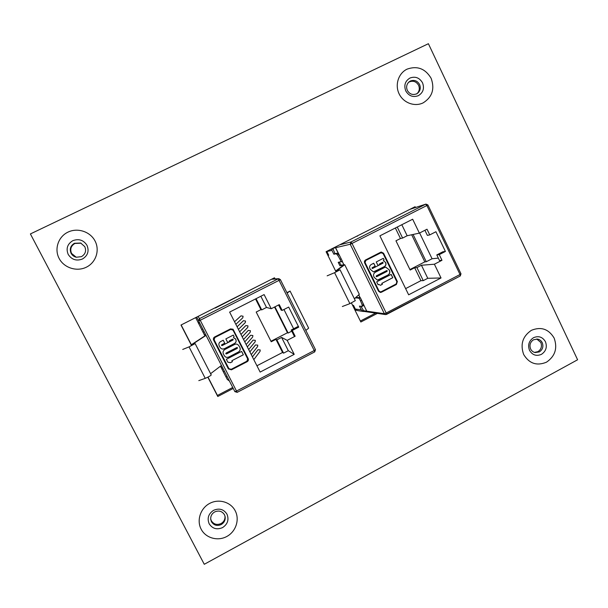 <?xml version="1.0" encoding="UTF-8"?>
<svg xmlns="http://www.w3.org/2000/svg" width="608" height="608" viewBox="0 0 608 608"><rect width="100%" height="100%" fill="white"/><g stroke="black" fill="none" stroke-linecap="round" stroke-linejoin="round"><path stroke-width="0.91" d="M534.478 352.397L537.92 351.652C541.249 349.387 542.214 346.324 540.824 342.471L536.758 339.006M542.252 342.699C543.651 346.568 542.678 349.646 539.334 351.918L535.116 352.564C533.094 352.108 531.597 350.915 530.624 348.992C529.218 345.116 530.199 342.038 533.55 339.766L537.525 339.082C539.661 339.484 541.234 340.693 542.252 342.699M416.738 93.928C419.322 91.572 419.946 88.7 418.6 85.31C416.389 81.601 413.341 80.446 409.465 81.844L408.462 82.445M419.573 84.497C420.918 87.902 420.295 90.782 417.704 93.146L416.526 93.883C412.634 95.296 409.579 94.141 407.345 90.417C406.022 87.149 406.57 84.33 408.971 81.951L410.4 81.008C414.291 79.61 417.354 80.773 419.573 84.497M210.687 518.928L211.341 520.767C213.72 524.354 216.972 525.282 221.084 523.534C223.904 521.816 225.211 519.354 225.006 516.146M224.458 514.725L225.104 516.595C225.56 520.015 224.276 522.66 221.251 524.537C217.117 526.292 213.856 525.365 211.462 521.763L210.74 519.46C210.49 516.192 211.797 513.684 214.677 511.936C218.819 510.188 222.08 511.123 224.458 514.725M84.786 246.658C86.488 250.906 85.371 254.243 81.434 256.66L76.251 257.245C73.933 256.667 72.215 255.345 71.083 253.293C69.373 249.029 70.498 245.693 74.442 243.276L80.682 243.025L84.786 246.658M81.092 243.192L74.906 243.451C70.969 245.86 69.852 249.181 71.554 253.43L76.251 257.245M415.492 207.518L415.104 206.712L326.086 251.704L336.064 271.882M351.439 302.982L360.84 322.004L377.386 313.386M275.044 278.897L274.482 277.788L180.994 325.037L191.566 345.572M207.845 377.188L217.778 396.492L233.236 388.444M577.6 359.769L428.397 43.708L30.4 233.936L204.273 564.292L577.6 359.769M375.569 313.12L360.362 321.032M413.09 207.731L413.326 208.232M232.735 387.456L217.428 395.428L207.997 377.104M191.345 344.751L181.154 324.953M273.76 278.152L274.155 278.95M217.428 395.428L217.778 396.492M206.036 335.373L191.946 344.614L195.122 343.596L189.042 346.887L182.712 349.448M235.851 324.322L242.805 317.786L243.078 316.221L240.988 315.848L234.536 321.746M238.42 329.384L245.282 322.597L245.533 321.054L243.413 320.705L237.105 326.792M240.996 334.438L247.752 327.408L247.98 325.88L245.845 325.561L239.666 331.824M243.565 339.492L250.222 332.204L250.428 330.706L248.277 330.41L242.227 336.855M246.126 344.538L252.685 336.999L252.875 335.525L250.701 335.251L244.781 341.886M248.695 349.577L255.147 341.787L255.314 340.336L253.126 340.092L247.334 346.902M251.256 354.616L257.602 346.575L257.754 345.146L255.542 344.926L249.88 351.91M253.81 359.647L260.057 351.356L260.194 349.95L257.967 349.752L252.426 356.919M227.856 362.208L226.358 359.282L241.627 351.416L243.352 354.798L231.914 360.696L232.423 361.692L230.417 362.733L227.856 362.208M214.13 339.796L228.912 368.668L231.177 369.322L246.924 361.182L247.676 358.887L233.031 330.136L230.736 329.399L214.882 337.486L214.107 339.758L228.897 368.638M234.779 344.386C236.223 343.786 237.47 344.09 238.511 345.283L239.491 346.72C240.692 348.794 240.418 350.535 238.663 351.941L228.752 357.048C226.754 357.869 225.211 357.306 224.132 355.368L223.797 354.768C222.52 352.594 222.878 350.839 224.861 349.478L234.779 344.386M227.696 342.486L225.857 338.892L233.305 335.084L234.103 336.642L233.48 337.493L235.684 339.241C236.565 341.042 236.185 342.464 234.536 343.505L224.474 348.673C222.528 349.509 221.016 349 219.921 347.138L219.579 346.522C218.386 344.546 218.682 342.927 220.453 341.658L223.235 340.229L224.77 343.231L221.707 344.797L221.54 345.382L222.133 345.587L233.046 339.994L233.13 339.256L229.398 340.852L229.71 341.453L227.696 342.486M203.057 332.196L204.881 335.874L191.193 344.85M204.128 331.649L203.011 332.211L195.677 317.619M229.421 380.996L227.27 379.415L225.978 376.907M227.042 376.352L225.948 376.922L220.476 366.176M255.535 298.946L260.923 309.632L256.196 312.041L271.221 341.764L275.926 339.332L282.56 352.473L256.926 365.773M229.626 312.094L260.14 372.081L294.219 354.35L287.174 340.358L295.154 336.232L292.266 330.478L298.741 327.134L288.686 307.078L282.18 310.407L279.27 304.623L271.236 308.727L264.115 294.591L229.626 312.094M270.963 341.255L287.47 332.743L288.124 333.04L274.938 306.835M288.124 333.04L291.749 331.17M293.626 328.761L283.951 309.502M278.586 304.973L281.185 310.156L282.18 310.407M256.067 298.672L261.729 309.882L266.494 307.45L260.847 296.248M266.494 307.45L271.236 308.727M281.618 337.432L276.868 339.88L283.571 353.149L288.298 350.694L281.618 337.432L287.174 340.358M288.298 350.694L294.219 354.35M283.571 353.149L282.56 352.473M196.908 316.996L197.068 317.68L196.916 316.988M228.365 368.866L231.435 369.831L247.182 361.684C248.345 360.924 248.68 359.906 248.178 358.621L233.046 329.224L230.478 328.89L214.624 336.976C213.446 337.736 213.112 338.762 213.613 340.054L228.365 368.866M255.573 287.348L215.255 308.066M292.266 330.478L291.179 330.03L297.593 326.716L298.741 327.134M291.179 330.03L294.036 335.722L295.154 336.232M276.868 339.88L275.926 339.332M261.729 309.882L260.923 309.632M287.47 332.743L274.535 307.04M286.915 292.668L290.077 291.057L287.113 293.048M305.839 330.44L308.644 328.145L290.077 291.057M221.449 365.438L210.596 373.684M195.122 343.596L211.25 374.954C210.376 375.888 208.377 377.021 205.246 378.351L198.801 380.623M191.36 345.162L193.564 344.394L190.243 346.188M223.083 368.623L221.973 369.193M198.284 322.878L199.356 322.339M195.951 317.475L196.217 318.843M198.178 316.358L199.416 318.668L198.641 320.94L196.772 317.064M228.388 368.912L231.397 369.77L247.137 361.631C248.3 360.878 248.634 359.852 248.14 358.576L232.986 329.179M232.621 329.62L230.698 329.369L214.867 337.455L214.107 339.758M241.619 351.424L243.352 354.798M243.314 354.753L231.914 360.696M231.884 360.643L232.423 361.692M232.393 361.638L230.379 362.68M230.356 362.634L227.825 362.155M238.45 345.215L239.491 346.72M239.453 346.682C240.654 348.756 240.38 350.489 238.625 351.895L238.663 351.941M238.625 351.895L228.752 357.048M228.722 356.995C226.746 357.816 225.218 357.276 224.132 355.368M225.796 353.712L226.503 353.924L237.226 348.407L237.485 347.761L236.786 347.571L226.07 353.081L225.849 353.803M237.363 347.594L226.1 353.126L225.826 353.757M233.29 335.092L234.103 336.642M234.065 336.612L233.48 337.493M235.091 338.443L235.684 339.241M235.646 339.203C236.527 341.004 236.147 342.426 234.498 343.467L234.536 343.505M234.498 343.467L224.474 348.673M224.443 348.627C222.528 349.463 221.023 348.969 219.929 347.145M223.227 340.237L224.77 343.231M224.74 343.193L221.707 344.797M221.684 344.759L221.54 345.382M233.13 339.256L232.606 339.211M232.568 339.18L229.398 340.852M229.368 340.814L229.71 341.453M229.672 341.415L227.673 342.441M335.814 271.366L340.054 269.77L334.59 272.688L327.142 275.834M378.077 284.734L376.664 281.861L391.164 274.39L392.791 277.712L381.93 283.313L382.409 284.293L380.494 285.281L379.027 284.529L378.077 284.734M365.127 262.671L379.02 290.989L380.38 291.901L381.201 291.726L396.158 283.989L396.872 281.762L383.078 253.498L380.897 252.746L365.849 260.429L365.005 262.686L378.89 290.989L380.342 291.901M384.697 267.436L385.761 267.125L389.15 269.777C390.283 271.814 390.017 273.509 388.352 274.862L377.408 280.121L374.247 277.415C373.046 275.28 373.388 273.57 375.273 272.27L384.697 267.436M377.978 265.483L376.253 261.949L383.321 258.332L384.074 259.867L383.481 260.688L385.563 262.428C386.392 264.191 386.027 265.574 384.461 266.57L373.441 271.898L370.272 269.314C369.147 267.368 369.428 265.787 371.116 264.579L373.76 263.226L375.204 266.167L372.301 267.657L372.506 268.493L383.063 263.12L382.858 262.291L379.605 263.91L379.894 264.503L377.978 265.483M327.788 255.086L328.571 254.927M335.266 247.068L341.156 258.772L340.016 259.35C338.215 255.854 336.87 254 335.996 253.794L333.845 254.212L331.953 250.382L326.891 251.522L328.723 255.231L327.91 255.39M335.996 253.794L337.121 253.217L334.955 253.65L332.812 248.307M337.121 253.217L339.066 255.14M341.156 258.772L342.41 261.326L338.208 262.337L339.902 265.734L343.398 265.324L335.631 271.016M332.614 264.906L331.474 262.588M352.572 305.269L353.514 305.383L355.323 309.039L361.327 309.89L359.457 306.105L362.094 306.386C362.52 305.847 361.98 304 360.483 300.838L359.237 298.308L355.498 297.745M341.278 261.904L340.016 259.35M342.175 261.448L343.938 264.822L342.258 261.41M360.483 300.838L361.608 300.261L366.692 311.159L367.855 311.98M356.41 296.924L356.957 297.479L360.164 297.715L358.743 294.834M360.932 306.28L363.614 310.718L366.692 311.159M363.098 303.871L363.212 305.809L362.094 306.386M362.892 303.255L366.799 311.182L384.347 313.705L350.223 244.249L335.517 247.737L339.477 255.763M354.365 298.756L359.32 294.318L344.728 264.723L343.938 264.822M360.164 297.715L359.237 298.308M361.608 300.261L360.362 297.73M395.36 228L400.467 238.511L395.952 240.806L410.172 270.051L414.656 267.74L420.926 280.668L405.635 288.61M379.901 235.843L408.652 294.812L441.036 277.962L434.393 264.214L441.978 260.285L439.257 254.63L445.413 251.454L435.928 231.739L429.75 234.901L427.006 229.216L419.376 233.115L412.665 219.222L379.901 235.843M409.929 269.557L424.817 261.873L426.276 261.736L413.083 234.468M426.276 261.736L432.075 258.75L419.626 232.978M424.908 230.288L427.363 235.38L429.75 234.901M397.26 227.035L402.61 238.062L407.155 235.744L401.812 224.724M407.155 235.744L419.376 233.115M421.443 265.248L416.928 267.581L423.259 280.638L427.766 278.297L421.443 265.248L434.393 264.214M427.766 278.297L441.036 277.962M423.259 280.638L420.926 280.668M360.058 297.707L358.674 294.903M460.902 273.79L460.028 274.504L460.271 275.971L385.525 314.587L386.566 314.42L386.186 313.006L460.028 274.504L426.877 205.527L352.017 243.428L386.186 313.006L384.347 313.705L385.525 314.587L367.878 311.988L366.799 311.182M335.517 247.737L335.358 247.023M378.533 291.24L380.342 292.456L381.444 292.22L396.401 284.483L397.358 281.512L383.564 253.255L381.322 252.039L380.654 252.252L365.606 259.935C364.488 260.657 364.162 261.653 364.64 262.922L378.533 291.24M395.762 216.494L357.124 236.018M438.322 258.111L432.075 258.75M439.257 254.63L436.787 254.919L442.882 251.773L445.413 251.454M436.787 254.919L439.485 260.52L441.978 260.285M416.928 267.581L414.656 267.74M402.61 238.062L400.467 238.511M424.817 261.873L411.692 234.764M357.382 235.889L357.352 236.284M344.728 264.723L335.776 271.29M340.054 269.77L355.3 300.641L349.896 303.643L342.35 306.508M339.302 262.185L341.02 265.172L343.847 264.83M335.89 271.525L338.534 270.522L335.555 272.11M361.327 309.89L363.447 311.471L364.458 311.456M333.845 254.212L334.955 253.65M331.641 248.9L331.953 250.382M332.842 249.371L333.237 249.174M363.447 311.471L357.375 310.574L355.323 309.039M367.772 311.972L364.671 311.509L363.614 310.718M380.319 292.456L396.256 284.483L397.214 281.512L383.435 253.27L381.216 252.062M381.307 252.609L365.735 260.444L365.005 262.686M391.058 274.444L392.791 277.712M392.654 277.719L381.93 283.313M381.794 283.313L382.409 284.293M382.272 284.293L380.464 285.228M378.906 284.529L378.054 284.688M385.647 267.132L389.15 269.777M389.021 269.785C390.154 271.829 389.88 273.516 388.216 274.869L388.352 274.862M388.216 274.869L378.944 279.703M378.814 279.71L377.401 280.121M386.825 270.537L376.306 275.85L376.489 276.708M387.25 270.758L386.62 270.613L376.436 275.842L376.17 276.458L376.816 276.625L387 271.396L387.25 270.758M383.215 258.385L384.074 259.867M383.944 259.882L383.481 260.688M383.352 260.703L385.563 262.428M385.426 262.436C386.262 264.206 385.898 265.59 384.332 266.585L384.461 266.57M384.332 266.585L374.908 271.472M374.779 271.487L373.434 271.898M373.654 263.279L375.204 266.167M375.075 266.182L372.301 267.657M372.172 267.664L372.142 268.227M372.012 268.242L372.446 268.493M382.516 262.367L379.605 263.91M379.476 263.925L379.894 264.503M379.764 264.518L377.956 265.438M533.52 337.691C538.597 335.586 542.572 336.931 545.444 341.719C547.36 347.016 546.022 351.226 541.447 354.342C536.385 356.463 532.41 355.133 529.515 350.345C527.584 345.025 528.922 340.807 533.52 337.691M554.131 338.056C548.636 328.989 541.052 326.412 531.369 330.326C522.637 336.315 520.076 344.386 523.693 354.548C529.272 363.614 536.879 366.16 546.516 362.17C555.165 356.182 557.711 348.141 554.131 338.056M409.967 78.029C415.302 76.114 419.49 77.702 422.53 82.81C424.566 88.388 423.176 92.674 418.357 95.669C413.03 97.607 408.842 96.026 405.772 90.919C403.727 85.318 405.126 81.024 409.967 78.029M431.125 78.288C425.311 68.62 417.301 65.565 407.117 69.122C398.483 73.188 394.706 84.786 399.091 93.799C403.355 102.874 414.656 107.092 423.16 102.858C432.265 97.105 434.918 88.912 431.125 78.288M213.568 510.325C219.245 507.931 223.714 509.208 226.974 514.155C229.155 519.665 227.696 524.149 222.581 527.592C216.919 530.001 212.45 528.732 209.167 523.792C206.963 518.259 208.438 513.768 213.568 510.325M235.212 510.796C230.706 501.942 218.72 498.469 209.608 503.447C200.435 508.296 196.46 520.418 201.172 529.234C205.755 538.118 217.808 541.477 226.845 536.461C235.95 531.574 239.856 519.566 235.212 510.796M72.816 240.677C78.812 238.488 83.539 240.031 86.99 245.32C89.323 251.142 87.788 255.717 82.399 259.031C76.418 261.242 71.691 259.707 68.202 254.418C65.862 248.573 67.397 243.99 72.816 240.677M95.061 241.034C90.273 231.633 77.588 227.422 67.974 232.127C58.277 236.687 54.112 249.06 59.128 258.438C63.992 267.877 76.752 271.966 86.29 267.216C95.904 262.61 100.001 250.367 95.061 241.034M202.798 329.057L201.681 329.62M280.372 279.627L315.468 349.646L314.23 350.527L314.739 351.888L237.166 392.342L236.504 391.05L234.87 391.636L198.641 320.94L200.237 320.264L236.504 391.05L314.23 350.527L279.057 280.364L200.237 320.264L199.416 318.668L278.107 278.859L271.632 279.232M205.428 334.195L204.356 334.742M205.246 378.351L189.042 346.887M223.288 371.762L224.398 371.192M198.527 323.433L199.629 322.878M222.247 366.996L221.175 367.551M234.87 391.636L237.166 392.342L234.87 391.636L198.656 320.971M278.107 278.859L279.057 280.364L280.379 279.612L278.829 278.677L278.107 278.859M315.468 349.668L314.754 351.865L315.468 349.646L280.379 279.612L278.829 278.677M354.624 309.426L355.665 309.571M335.426 247.76L332.842 248.376M339.75 244.804L350.953 242.007L425.684 204.197L426.877 205.527L427.903 204.942L425.927 204.098L427.903 204.942L461.001 273.813L460.271 275.971L386.597 314.382M409.853 209.372L425.927 204.098L409.754 209.418M341.02 265.172L339.902 265.734M349.896 303.643L334.59 272.688M356.957 297.479L355.855 298.049M350.953 242.007L350.223 244.249L352.017 243.428L350.953 242.007M81.062 243.177L80.682 243.025M278.692 278.684L271.913 279.087M314.739 351.888L237.173 392.358M356.592 310.323L354.95 310.08"/></g></svg>
